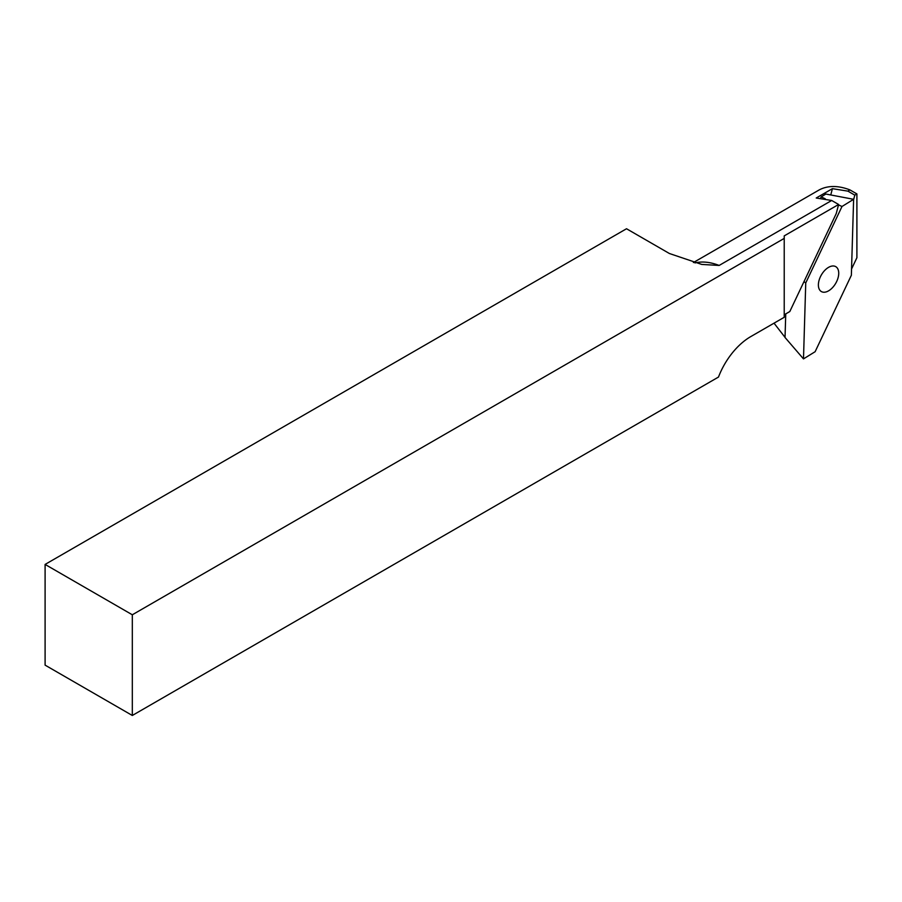 <?xml version="1.0" encoding="UTF-8"?>
<svg xmlns="http://www.w3.org/2000/svg" width="902" height="902" viewBox="0 0 902 902"><rect width="100%" height="100%" fill="white"/><g stroke="black" fill="none" stroke-linecap="round" stroke-linejoin="round"><path stroke-width="1.35" d="M849.977 189.927L847.88 191.134L854.803 195.136L856.9 193.919L849.977 189.927A81.191 46.881 -120 0 0 818.486 190.322L693.39 262.538M856.9 193.919L856.9 257.724L851.544 269.01M838.612 204.483L831.689 200.481L719.153 265.447L701.767 264.433L669.419 253.518L626.518 228.747L45.1 564.427L132.312 614.781L784.221 238.399L784.221 235.884L838.612 204.483L836.244 213.56L789.802 311.551L784.221 314.764M831.689 200.481L816.22 198.012L832.411 188.665L847.88 191.134M853.608 199.714L854.803 195.136M832.411 188.665L830.765 194.956M132.312 614.781L132.312 715.478L45.1 665.135L45.1 564.427M784.221 238.399L784.221 317.29L750.791 336.581A52.417 30.262 -60 0 0 718.488 377.059L132.312 715.478M774.029 323.164L785.044 337.371M803.49 358.895L805.745 282.946L841.994 206.49L853.619 199.308L851.364 275.257L815.126 351.712L803.49 358.895L785.033 337.483L785.743 313.896M803.986 281.616L805.745 282.946M820.594 198.147L821.181 196.918L825.849 194.031L853.619 199.308M821.181 196.918L825.229 198.778M838.51 204.889L841.994 206.49M838.725 273.644A14.387 8.31 -60 0 1 832.287 287.885A14.387 8.31 -60 0 1 821.361 291.56A14.387 8.31 -60 0 1 821.361 274.952A14.387 8.31 -60 0 1 835.748 266.642A14.387 8.31 -60 0 1 838.725 273.644M719.153 265.447A81.191 46.881 -120 0 0 694.957 262.933"/></g></svg>
